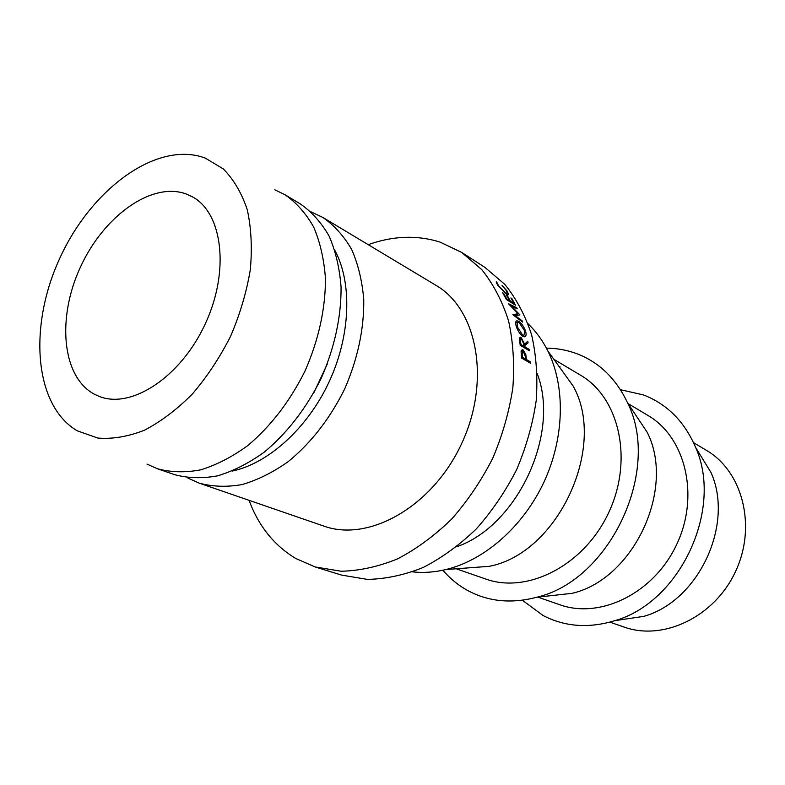 <?xml version="1.0" encoding="UTF-8"?>
<svg xmlns="http://www.w3.org/2000/svg" width="785" height="785" viewBox="0 0 785 785"><rect width="100%" height="100%" fill="white"/><g stroke="black" fill="none" stroke-linecap="round" stroke-linejoin="round"><path stroke-width="1.18" d="M185.76 193.807L192.256 196.741C222.763 212.882 229.976 271.325 205.091 324.234C180.57 377.32 131.173 409.387 99.204 396.405L94.092 394.06C61.848 376.545 56.883 317.935 80.315 267.361C103.316 216.601 151.142 181.58 185.76 193.807M522.329 600.231L543.112 615.538C564.925 626.852 588.838 628.559 614.832 620.67C680.114 602.321 723.525 509.18 695.598 447.381C684.52 421.574 667.142 404.089 643.445 394.933L620.454 389.694M442.887 570.234C450.109 578.702 458.548 585.551 468.194 590.791C488.78 601.702 511.634 603.861 536.734 597.257C610.21 580.311 661.716 469.803 627.451 402.626C615.921 378.331 598.857 361.944 576.249 353.486C566.672 350.002 556.722 348.216 546.389 348.138M560.107 366.889L559.175 366.673M465.299 568.105L466.064 568.674M249.061 500.32C258.618 526.117 274.181 545.496 295.749 558.469L315.177 566.956L341.161 571.244C359.608 570.813 378.409 566.682 397.583 558.851C416.58 548.921 434.586 535.694 451.571 519.16C467.585 500.987 481.303 480.695 492.725 458.293C502.528 435.145 509.239 411.585 512.86 387.643C514.597 364.004 513.154 341.71 508.543 320.771C502.214 301.057 493.284 283.993 481.754 269.598L461.757 252.456L440.1 242.114C417.031 234.911 393.069 235.765 368.204 244.675M202.54 157.137C154.586 141.948 90.658 190.225 59.807 258.245C28.417 326.02 33.902 405.384 77.264 430.818L97.821 438.05C112.53 439.257 128.083 436.646 144.469 430.209C160.974 421.565 176.939 409.505 192.364 394.001C207.054 376.81 219.82 357.528 230.653 336.157C240.053 314.108 246.608 291.932 250.327 269.628C252.279 247.854 251.259 227.866 247.255 209.673C241.643 192.982 233.645 179.392 223.264 168.903L205.297 158.109L202.54 157.137M146.952 464.092L157.373 468.733C170.816 472.364 185.25 472.737 200.666 469.852C216.366 465.044 231.977 457.017 247.501 445.792C270.727 426.334 289.93 401.361 305.1 370.854C318.71 339.62 325.49 308.848 325.451 278.547C324.068 259.442 320.162 242.329 313.755 227.208C306.042 213.549 296.485 202.736 285.053 194.768L274.799 189.784M157.373 468.733L174.378 474.591C187.801 478.232 202.196 478.654 217.553 475.847C233.194 471.147 248.717 463.268 264.133 452.229C287.192 433.075 306.219 408.455 321.193 378.35C334.616 347.529 341.239 317.12 341.073 287.143C339.62 268.244 335.666 251.288 329.209 236.285C321.477 222.724 311.9 211.97 300.478 204.031L285.053 194.768M314.118 392.255L327.296 363.995M232.213 471.078C268.411 463.425 307.455 428.306 329.043 382.01C350.61 335.695 352.406 283.218 334.979 250.582M187.919 478.075L199.105 483.109C212.509 486.759 226.845 487.24 242.114 484.561C257.637 480.018 273.033 472.354 288.291 461.57C311.105 442.858 329.857 418.748 344.556 389.242C357.705 359.01 364.103 329.141 363.759 299.644C362.209 281.02 358.176 264.3 351.67 249.483C343.909 236.069 334.312 225.403 322.91 217.484L311.056 211.871M199.105 483.109L323.793 526.078C368.714 542.494 432.515 506.698 461.56 443.77C491.067 381.059 477.457 309.182 435.989 285.348L322.91 217.484M315.177 566.956L341.524 575.081L367.321 579.399C385.602 579.045 404.206 575.081 423.144 567.496C441.906 557.85 459.637 544.976 476.348 528.864C492.087 511.153 505.54 491.351 516.707 469.479C526.274 446.851 532.789 423.822 536.234 400.379C537.823 377.222 536.283 355.36 531.602 334.793C525.234 315.413 516.304 298.604 504.824 284.386L484.924 267.4L461.757 252.456M514.528 315.972L519.886 314.863L511.231 305.924L517.236 308.809L516.707 307.7L508.356 303.648L518.208 313.735L513.341 315.07M515.156 315.56L522.182 320.888L522.604 322.095L512.85 314.697L516.638 313.951M503.636 293.354L506.727 298.967L509.543 300.733L506.453 295.14L507.395 295.729L510.486 301.322L513.979 303.52L510.888 297.937L511.82 298.526L515.46 305.188L506.335 299.458L502.694 292.756L503.636 293.354L503.234 293.708M524.822 345.802L524.988 346.901L529.198 349.394L529.394 350.738L520.229 345.331L519.336 338.983L520.18 337.108L521.122 337.393L524.557 344.134L527.765 341.21L528.089 342.839L524.017 346.146M516.118 325.853C515.323 322.802 515.568 321.104 516.864 320.78L518.757 321.389C521.839 323.557 524.154 326.952 525.695 331.574C526.47 334.704 526.087 336.441 524.557 336.794L522.79 336.255C519.798 334.067 517.57 330.593 516.118 325.853M496.287 281.815L498.701 285.828L505.785 293.178L507.287 293.786L506.384 290.685L502.066 285.504L507.306 291.264L508.709 294.777L506.345 294.159L497.71 285.171L496.169 281.952M526.284 358.382L526.372 359.491L530.591 361.944L530.689 363.337L521.495 358.019L521.093 351.494L522.153 349.629L523.104 349.914L525.773 354.349L526.284 358.382L525.41 358.666M456.742 546.733C517.403 525.813 560.304 433.771 537.313 373.866M412.517 571.863C423.341 573.05 434.488 572.275 445.959 569.537C484.61 560.245 523.193 526.519 543.917 482.157C564.562 437.745 565.573 386.514 547.842 350.944C542.553 340.396 535.978 331.368 528.109 323.842M445.959 569.537L489.114 566.338C557.713 553.641 607.531 446.743 573.138 386.043L547.842 350.944M456.222 568.782L485.621 578.987C527.579 594.274 584.413 565.249 608.787 512.389C633.593 459.725 619.267 397.534 580.586 375.24L553.857 359.295M536.734 597.257L572.157 593.323C633.721 579.085 675.895 488.594 647.203 432.29L627.451 402.626M537.882 597.13L559.705 604.715C600.348 619.463 654.307 593.048 676.856 544.113C699.827 495.374 685.354 437.068 647.919 415.432L628.088 403.588M614.832 620.67L644.004 616.303C698.689 600.908 734.387 524.311 711.004 472.531L695.598 447.381M609.886 622.142L623.967 627.029C663.266 641.247 714.566 617.01 735.555 571.47C756.936 526.117 742.502 471.245 706.343 450.286L693.538 442.652M523.104 349.914L521.22 350.64M525.773 354.349L525.028 354.624M526.372 359.491L524.88 359.981M530.591 361.944L529.1 362.425M521.466 357.45L522.349 357.165L525.43 358.951L525.234 356.233L523.271 351.297L522.761 351.15L522.123 354.31L521.25 354.614M525.43 358.951L523.938 359.432M522.349 357.165L522.123 354.31M497.454 282.973L496.758 283.699M525.695 331.574L524.988 331.967M521.633 335.391L523.909 335.381L524.782 331.064L519.14 322.615L517.658 322.154L517.05 326.364L522.496 334.95M516.383 326.737L517.05 326.364M521.122 337.393L519.366 338.227M524.557 344.134L523.772 344.478M528.089 342.839L523.821 344.821M524.988 346.901L523.752 347.412M529.198 349.394L527.971 349.904M520.161 344.87L520.985 344.527L524.046 346.342L523.634 343.604L521.368 338.718L520.867 338.57L520.543 341.701L519.739 342.054M524.046 346.342L522.81 346.852M520.985 344.527L520.543 341.701M509.543 300.733L509.033 301.155M510.486 301.322L509.965 301.744M513.979 303.52L513.468 303.932M519.287 314.942L519.778 314.599M516.02 308.23L516.707 307.7M515.735 315.472L518.208 313.735M521.544 321.3L522.182 320.888M522.457 351.258L521.083 351.768M506.668 294.355L507.287 293.786M516.864 320.78L516.079 321.261M522.525 336.088L523.909 335.381M515.666 323.341L517.05 322.507M520.563 338.708L519.366 339.267"/></g></svg>
